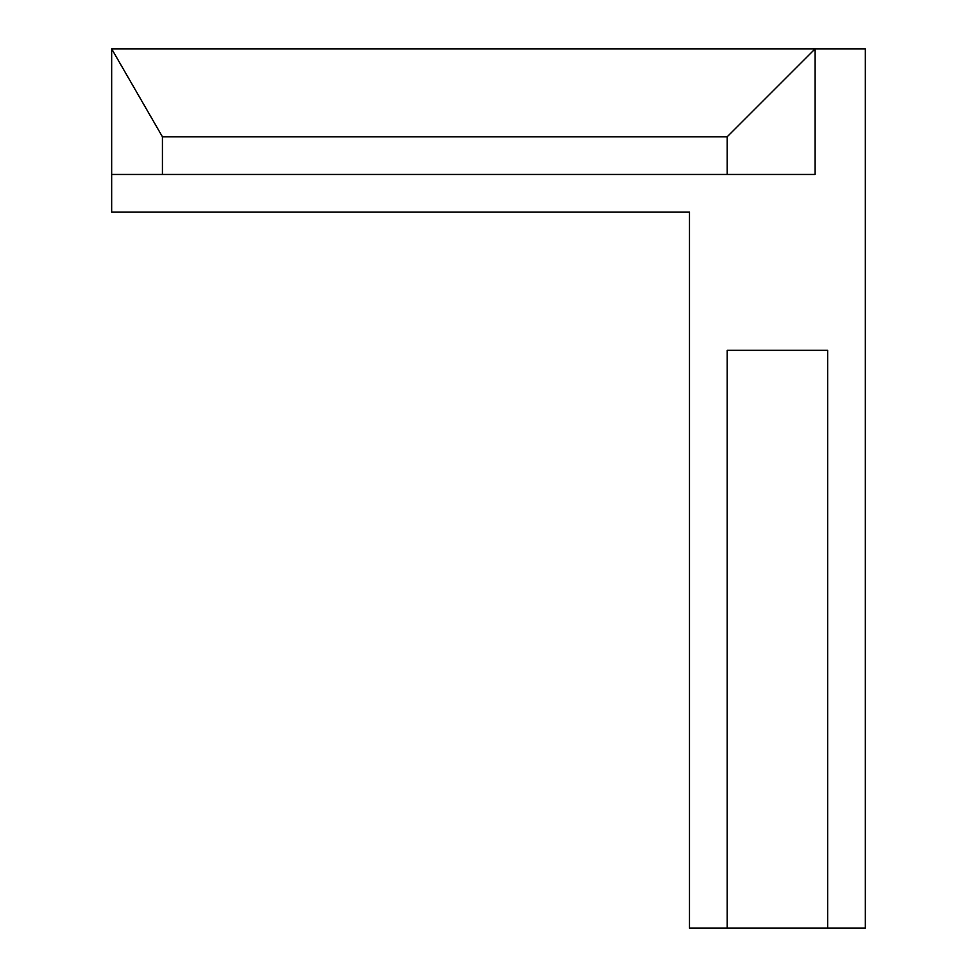 <?xml version="1.0" encoding="UTF-8"?>
<svg xmlns="http://www.w3.org/2000/svg" width="977" height="977" viewBox="0 0 977 977"><rect width="100%" height="100%" fill="white"/><g stroke="black" fill="none" stroke-linecap="round" stroke-linejoin="round"><path stroke-width="1.47" d="M111.659 212.143L689.481 212.143L111.659 212.143L111.659 174.468L162.426 174.468L162.426 136.78L111.659 48.85L815.099 48.85L111.659 48.85L162.426 136.78L727.169 136.78L162.426 136.78L162.426 174.468L727.169 174.468L111.659 174.468L111.659 48.85L111.659 212.143M865.341 48.85L815.099 48.85L727.169 136.78L727.169 174.468L815.099 174.468L815.099 48.85L865.341 48.85L865.341 928.15L827.653 928.15L865.341 928.15L865.341 48.85M727.169 928.15L689.481 928.15L689.481 212.143L689.481 928.15L827.653 928.15L827.653 350.328L727.169 350.328L727.169 928.15L827.653 928.15L827.653 350.328L727.169 350.328L727.169 928.15M727.169 136.78L815.099 48.85L815.099 174.468L727.169 174.468L727.169 136.78"/></g></svg>
